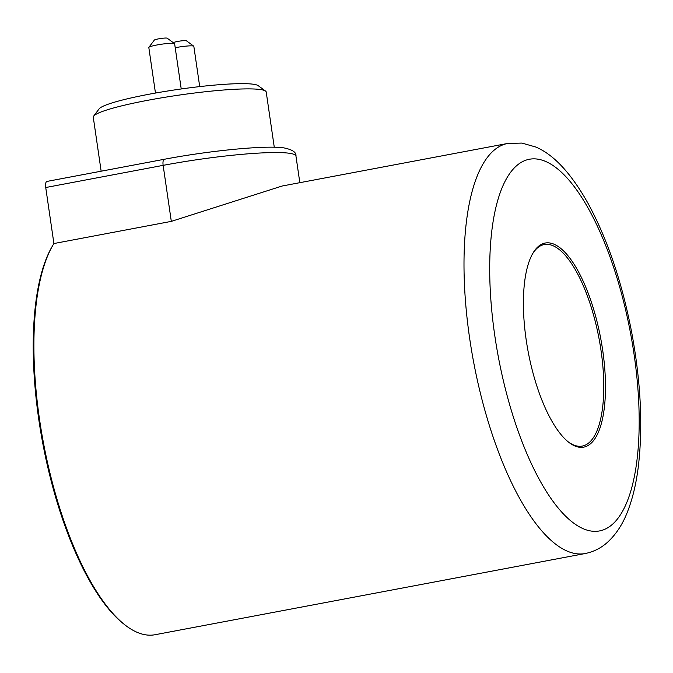 <?xml version="1.0" encoding="UTF-8"?>
<svg xmlns="http://www.w3.org/2000/svg" width="673" height="673" viewBox="0 0 673 673"><rect width="100%" height="100%" fill="white"/><g stroke="black" fill="none" stroke-linecap="round" stroke-linejoin="round"><path stroke-width="1.01" d="M93.648 116.135L99.141 108.866A80.861 8.816 -8.3 0 1 167.358 91.048A80.861 8.816 -8.3 0 1 253.09 84.201A80.861 8.816 -8.3 0 1 258.205 85.664L265.541 91.065A87.381 9.531 171.7 0 0 260.014 89.484A87.381 9.531 171.7 0 0 167.375 96.887A87.381 9.531 171.7 0 0 93.648 116.135A87.381 9.531 171.7 0 0 93.278 117.245L101.152 171.203M148.868 47.337L154.361 40.069A6.52 0.715 -8.3 0 1 159.863 38.63A6.52 0.715 -8.3 0 1 166.778 38.075A6.52 0.715 -8.3 0 1 167.19 38.193L174.526 43.594A13.039 1.422 171.7 0 0 173.701 43.358A13.039 1.422 171.7 0 0 159.871 44.468A13.039 1.422 171.7 0 0 148.868 47.337A13.039 1.422 171.7 0 0 148.817 47.505L155.463 93.059M173.441 42.803L173.567 42.635A6.52 0.715 -8.3 0 1 179.068 41.196A6.52 0.715 -8.3 0 1 185.984 40.649A6.52 0.715 -8.3 0 1 186.396 40.767L193.731 46.168A13.039 1.422 171.7 0 0 192.907 45.932A13.039 1.422 171.7 0 0 175.207 47.724M549.547 242.945A103.852 36.88 -100.7 0 1 602.68 350.204A103.852 36.88 -100.7 0 1 579.344 447.242A103.852 36.88 -100.7 0 1 568.5 442.085A103.852 36.88 -100.7 0 1 528.204 351.929A103.852 36.88 -100.7 0 1 532.865 253.292A103.852 36.88 -100.7 0 1 549.547 242.945M567.869 441.581A102.54 36.418 79.3 0 0 577.964 446.182A102.54 36.418 79.3 0 0 582.263 446.081A102.54 36.418 79.3 0 0 600.08 344.467A102.54 36.418 79.3 0 0 548.529 244.45A102.54 36.418 79.3 0 0 544.23 244.551A102.54 36.418 79.3 0 0 532.461 253.999M124.513 624.569L123.26 623.577A207.368 73.635 -100.7 0 1 42.811 443.549A207.368 73.635 -100.7 0 1 52.107 246.579L52.906 245.199A208.672 74.106 79.3 0 0 43.552 443.406A208.672 74.106 79.3 0 0 124.513 624.569A208.672 74.106 79.3 0 0 146.31 634.925A208.672 74.106 79.3 0 0 155.076 634.723L585.174 553.534A208.672 74.106 -100.7 0 1 576.416 553.744A208.672 74.106 -100.7 0 1 471.521 350.221A208.672 74.106 -100.7 0 1 507.77 143.433L521.928 143.08L535.708 147C553.677 154.538 571.091 173.272 587.941 203.187C607.408 239.008 621.978 282.012 631.653 332.21C640.839 381.709 643.06 426.547 638.307 466.717C636.17 483.853 632.57 498.878 627.48 511.808C622.668 524.368 615.913 534.614 607.214 542.539C600.871 548.175 593.527 551.843 585.174 553.534M507.77 143.433L282.105 186.026L171.312 221.375L53.907 243.542A208.672 74.106 79.3 0 0 52.906 245.199M53.907 243.542L45.73 187.523A6.52 2.313 -100.7 0 1 46.925 181.432L164.33 159.274A6.52 2.313 -100.7 0 0 163.144 165.356L45.73 187.523M274.273 147.236L266.214 92.024A87.381 9.531 171.7 0 0 265.541 91.065M181.222 88.962L174.627 43.737A13.039 1.422 171.7 0 0 174.526 43.594M199.713 86.607L193.832 46.311A13.039 1.422 171.7 0 0 193.731 46.168M164.33 159.274C209.412 150.685 265.44 145.124 283.888 147.883C292.452 149.633 296.473 152.359 295.952 156.052A97.812 10.667 171.7 0 0 289.011 153.217A97.812 10.667 171.7 0 0 163.144 165.356L171.312 221.375M537.306 159.08A189.113 67.157 79.3 0 0 494.815 335.785A189.113 67.157 79.3 0 0 591.584 531.106A189.113 67.157 79.3 0 0 634.075 354.402A189.113 67.157 79.3 0 0 537.306 159.08M299.83 182.677L295.952 156.052"/></g></svg>
